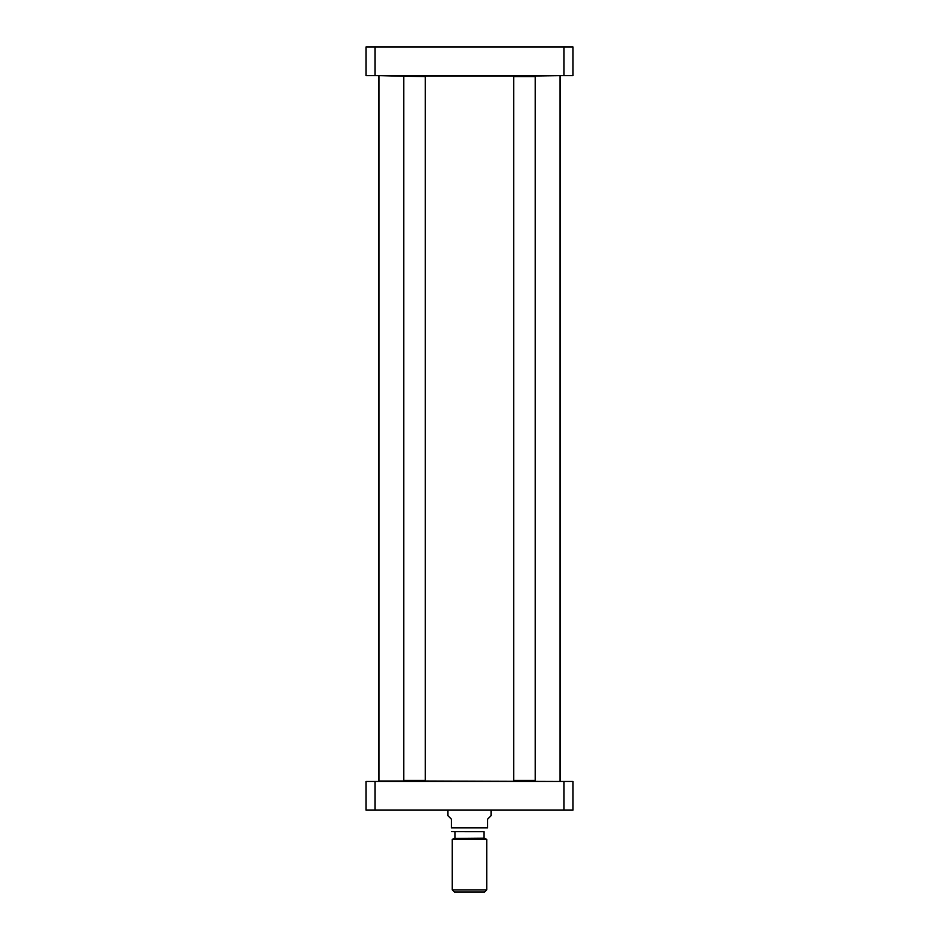 <?xml version="1.0" encoding="UTF-8"?>
<svg xmlns="http://www.w3.org/2000/svg" width="939" height="939" viewBox="0 0 939 939"><rect width="100%" height="100%" fill="white"/><g stroke="black" fill="none" stroke-linecap="round" stroke-linejoin="round"><path stroke-width="1.41" d="M379.379 75.625L425.308 76.705L425.308 780.379L403.747 780.379L403.747 76.705M425.308 76.705L424.663 76.059L519.173 76.059M529.772 76.059L559.621 75.625M559.621 781.459L424.663 781.025L425.308 780.379M424.663 781.025L378.957 781.025L378.957 76.059M447.938 810.122L447.938 815.745L451.377 819.184L451.377 827.811C451.377 833.597 451.377 833.597 451.377 827.811C451.377 833.597 451.377 833.597 451.377 827.811L487.623 827.811L487.623 819.184L491.062 815.745L491.062 810.122M484.055 838.151L454.089 838.386L484.911 838.386L484.055 838.151L484.055 831.696L454.805 831.684M452.258 839.443L486.742 839.443L486.742 889.89L452.258 889.89L452.258 839.443L454.089 838.386M451.377 831.661L484.055 831.696M487.623 827.811C487.623 833.597 487.623 833.597 487.623 827.811C487.623 833.597 487.623 833.597 487.623 827.811M486.742 889.89L484.594 892.05L454.406 892.05L452.258 889.89M563.987 810.122L572.978 810.122L572.978 781.459L366.022 781.459L366.022 810.122L563.987 810.122L563.987 781.459M366.022 804.265L366.022 783.642M375.013 781.459L375.013 810.122M424.663 76.059L404.392 76.059M513.692 76.705L535.253 76.705L535.253 780.379L513.692 780.379L513.692 76.705L514.337 76.059L534.608 76.059L535.253 76.705M513.692 780.379L514.337 781.025L534.608 781.025L535.253 780.379M375.013 46.95L366.022 46.95L366.022 75.625L572.978 75.625L572.978 46.95L375.013 46.95L375.013 75.625M366.022 73.43L366.022 52.807M563.987 46.95L563.987 75.625M560.043 781.025L560.043 76.059M484.911 838.386L486.742 839.443M454.946 831.696L454.946 838.151M404.392 781.025L403.747 780.379"/></g></svg>
